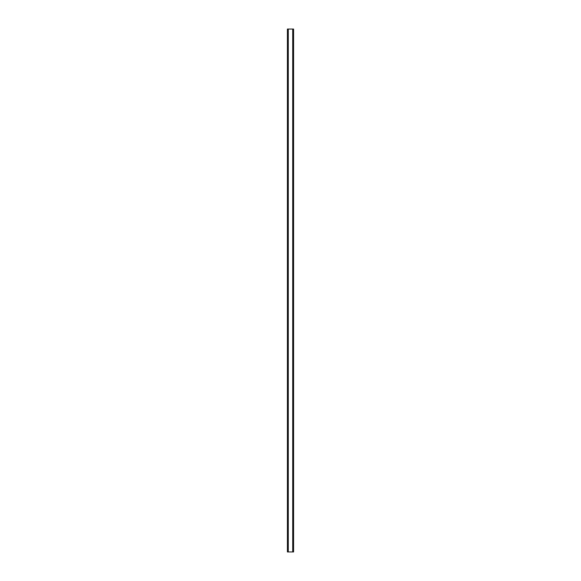 <?xml version="1.0" encoding="UTF-8"?>
<svg xmlns="http://www.w3.org/2000/svg" width="581" height="581" viewBox="0 0 581 581"><rect width="100%" height="100%" fill="white"/><g stroke="black" fill="none" stroke-linecap="round" stroke-linejoin="round"><path stroke-width="0.87" d="M293.543 29.05L287.413 29.05L287.413 551.95L293.587 551.95L293.587 29.05L293.543 551.95M292.926 551.95L292.926 29.05L292.947 551.95M288.053 551.95L288.053 29.05L288.074 551.95M287.501 29.05L287.501 551.95M287.566 29.05L287.566 551.95M288.278 29.05L288.278 551.95M292.722 29.05L292.722 551.95M293.434 29.05L293.434 551.95M293.499 29.05L293.499 551.95M287.457 29.05L287.457 551.95"/></g></svg>
